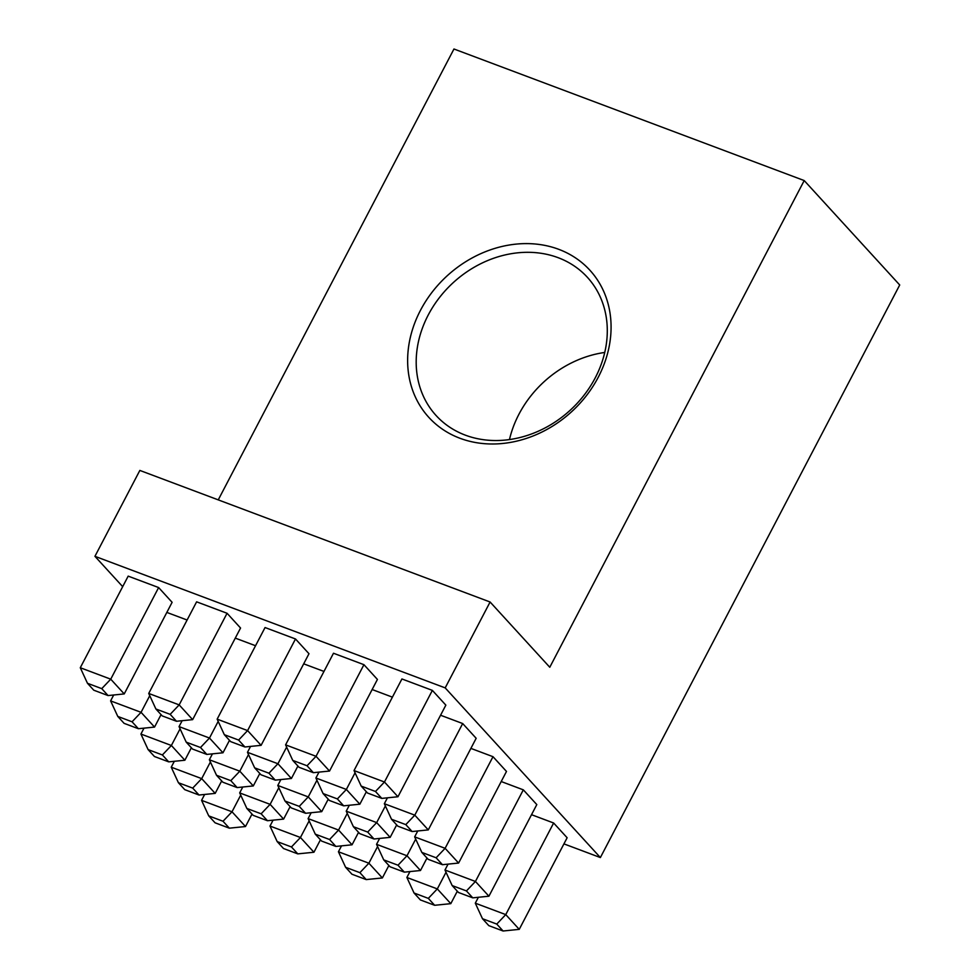 <?xml version="1.0" encoding="UTF-8"?>
<svg xmlns="http://www.w3.org/2000/svg" width="980" height="980" viewBox="0 0 980 980"><rect width="100%" height="100%" fill="white"/><g stroke="black" fill="none" stroke-linecap="round" stroke-linejoin="round"><path stroke-width="1.47" d="M122.684 586.653L94.938 556.322L139.846 470.425L490.098 602.002L445.19 687.886L600.373 857.561L563.929 843.878M94.938 556.322L445.19 687.886M604.734 352.457A102.459 86.558 -42.4 0 0 509.465 439.591M598.266 377.214A109.074 92.132 -42.4 0 0 507.677 245.294A109.074 92.132 -42.4 0 0 422.123 408.93A109.074 92.132 -42.4 0 0 598.266 377.214M490.098 602.002L549.78 667.258L804.213 180.565L453.961 49L218.246 499.886M804.213 180.565L899.714 284.984L600.373 857.561M595.264 377.802A102.459 86.558 -42.4 0 0 587.351 277.279A102.459 86.558 -42.4 0 0 453.324 282.559A102.459 86.558 -42.4 0 0 436.137 415.569A102.459 86.558 -42.4 0 0 595.264 377.802M478.387 897.276L475.3 903.18L505.754 914.61L519.241 929.359L567.138 837.753L553.639 823.004L531.54 814.698M448.068 864.127L444.981 870.02L475.435 881.461L488.922 896.21L536.807 804.592L523.32 789.843L501.209 781.538M417.75 830.967L414.663 836.871L445.116 848.313L458.603 863.062L506.488 771.444L493.001 756.695L470.89 748.389M187.107 620.022L166.833 612.414M255.547 645.734L235.274 638.115M323.976 671.435L303.702 663.827M392.404 697.148L372.143 689.528M387.431 797.818L384.344 803.723L414.797 815.152L428.285 829.901L476.17 738.295L462.683 723.546L440.571 715.241M158.625 587.559L128.184 576.13L80.287 667.735L110.74 679.177L158.625 587.559L172.113 602.308L124.227 693.926L108.07 695.567L101.749 688.646L87.465 683.28L93.786 690.202L108.07 695.567M227.066 613.272L196.613 601.83L148.727 693.448L179.168 704.889L227.066 613.272L240.553 628.021L192.656 719.639L176.498 721.268L170.177 714.346L155.894 708.993L162.227 715.902L176.498 721.268M295.495 638.972L265.053 627.543L217.156 719.149L247.597 730.59L295.495 638.972L308.982 653.721L261.096 745.339L244.939 746.981L238.606 740.059L224.334 734.694L230.655 741.615L244.939 746.981M363.935 664.685L333.482 653.244L285.596 744.861L316.038 756.303L363.935 664.685L377.423 679.434L329.525 771.052L313.367 772.681L307.046 765.76L292.763 760.407L299.096 767.316L313.367 772.681M432.364 690.386L401.923 678.956L354.025 770.562L384.466 782.003L432.364 690.386L445.851 705.135L397.966 796.752L381.808 798.394L375.475 791.473L384.466 782.003L397.966 796.752M354.025 770.562L361.204 786.107L367.524 793.028L381.808 798.394M375.475 791.473L361.204 786.107M307.046 765.76L316.038 756.303L329.525 771.052M285.596 744.861L292.763 760.407M238.606 740.059L247.597 730.59L261.096 745.339M217.156 719.149L224.334 734.694M170.177 714.346L179.168 704.889L192.656 719.639M148.727 693.448L155.894 708.993M101.749 688.646L110.74 679.177L124.227 693.926M80.287 667.735L87.465 683.28M397.843 826.177L412.127 831.542L405.793 824.621L391.522 819.255L397.843 826.177M405.793 824.621L414.797 815.152L462.683 723.546M384.344 803.723L391.522 819.255M428.285 829.901L412.127 831.542M329.415 800.476L343.686 805.83L337.365 798.92L323.082 793.555L329.415 800.476M319.002 772.117L315.915 778.01L346.357 789.451L355.054 772.804M337.365 798.92L346.357 789.451L359.844 804.2L366.361 791.742M315.915 778.01L323.082 793.555M359.844 804.2L343.686 805.83M260.974 774.764L275.257 780.129L268.937 773.208L254.653 767.842L260.974 774.764M250.561 746.405L247.475 752.309L277.928 763.739L286.625 747.103M268.937 773.208L277.928 763.739L291.415 778.488L297.92 766.042M247.475 752.309L254.653 767.842M291.415 778.488L275.257 780.129M192.546 749.063L206.829 754.416L200.496 747.507L186.212 742.142L192.546 749.063M182.133 720.704L179.046 726.596L209.487 738.038L218.185 721.39M200.496 747.507L209.487 738.038L222.975 752.787L229.492 740.329M179.046 726.596L186.212 742.142M222.975 752.787L206.829 754.416M124.105 723.35L138.388 728.716L132.067 721.795L117.784 716.429L124.105 723.35M113.692 694.992L110.605 700.896L141.059 712.325L149.756 695.69M132.067 721.795L141.059 712.325L154.546 727.074L161.051 714.628M110.605 700.896L117.784 716.429M154.546 727.074L138.388 728.716M428.162 859.325L442.446 864.691L436.125 857.782L421.841 852.416L428.162 859.325M436.125 857.782L445.116 848.313L493.001 756.695M414.663 836.871L421.841 852.416M458.603 863.062L442.446 864.691M359.734 833.625L374.017 838.99L367.684 832.069L353.4 826.704L359.734 833.625M349.321 805.266L346.234 811.17L376.675 822.6L385.373 805.952M367.684 832.069L376.675 822.6L390.163 837.349L396.68 824.903M346.234 811.17L353.4 826.704M390.163 837.349L374.017 838.99M291.293 807.912L305.576 813.278L299.255 806.369L284.972 801.003L291.293 807.912M280.88 779.553L277.793 785.458L308.247 796.899L316.944 780.252M299.255 806.369L308.247 796.899L321.734 811.648L328.239 799.19M277.793 785.458L284.972 801.003M321.734 811.648L305.576 813.278M222.864 782.212L237.148 787.577L230.815 780.656L216.531 775.29L222.864 782.212M212.452 753.853L209.365 759.757L239.806 771.187L248.516 754.539M230.815 780.656L239.806 771.187L253.293 785.936L259.81 773.49M209.365 759.757L216.531 775.29M253.293 785.936L237.148 787.577M154.424 756.499L168.707 761.864L162.386 754.955L148.103 749.59L154.424 756.499M144.011 728.14L140.924 734.045L171.378 745.486L180.075 728.838M162.386 754.955L171.378 745.486L184.865 760.235L191.37 747.777M140.924 734.045L148.103 749.59M184.865 760.235L168.707 761.864M458.481 892.486L472.764 897.852L466.443 890.93L452.16 885.565L458.481 892.486M466.443 890.93L475.435 881.461L523.32 789.843M444.981 870.02L452.16 885.565M488.922 896.21L472.764 897.852M390.052 866.773L404.336 872.139L398.002 865.217L383.719 859.864L390.052 866.773M379.64 838.414L376.553 844.319L406.994 855.761L415.704 839.113M398.002 865.217L406.994 855.761L420.481 870.51L426.998 858.051M376.553 844.319L383.719 859.864M420.481 870.51L404.336 872.139M321.612 841.073L335.895 846.438L329.574 839.517L315.291 834.152L321.612 841.073M311.199 812.714L308.112 818.606L338.566 830.048L347.263 813.4M329.574 839.517L338.566 830.048L352.053 844.797L358.558 832.339M308.112 818.606L315.291 834.152M352.053 844.797L335.895 846.438M253.183 815.36L267.466 820.726L261.133 813.804L246.862 808.451L253.183 815.36M242.771 787.001L239.684 792.906L270.125 804.347L278.835 787.7M261.133 813.804L270.125 804.347L283.612 819.096L290.129 806.638M239.684 792.906L246.862 808.451M283.612 819.096L267.466 820.726M184.755 789.66L199.026 795.025L192.705 788.104L178.421 782.738L184.755 789.66M174.33 761.301L171.243 767.193L201.696 778.635L210.394 761.987M192.705 788.104L201.696 778.635L215.184 793.384L221.688 780.925M171.243 767.193L178.421 782.738M215.184 793.384L199.026 795.025M488.8 925.635L503.083 931L496.762 924.079L482.479 918.713L488.8 925.635M496.762 924.079L505.754 914.61L553.639 823.004M475.3 903.18L482.479 918.713M519.241 929.359L503.083 931M420.371 899.934L434.655 905.287L428.321 898.378L414.05 893.013L420.371 899.934M409.959 871.575L406.872 877.467L437.313 888.909L446.023 872.261M428.321 898.378L437.313 888.909L450.8 903.658L457.317 891.2M406.872 877.467L414.05 893.013M450.8 903.658L434.655 905.287M351.943 874.221L366.214 879.587L359.893 872.666L345.609 867.3L351.943 874.221M341.518 845.863L338.431 851.767L368.884 863.196L377.582 846.561M359.893 872.666L368.884 863.196L382.372 877.945L388.876 865.499M338.431 851.767L345.609 867.3M382.372 877.945L366.214 879.587M283.502 848.521L297.785 853.874L291.452 846.965L277.181 841.6L283.502 848.521M273.089 820.162L270.002 826.054L300.444 837.496L309.153 820.848M291.452 846.965L300.444 837.496L313.931 852.245L320.448 839.787M270.002 826.054L277.181 841.6M313.931 852.245L297.785 853.874M215.073 822.808L229.345 828.173L223.024 821.252L208.74 815.887L215.073 822.808M204.649 794.449L201.574 800.354L232.015 811.783L240.713 795.148M223.024 821.252L232.015 811.783L245.502 826.532L252.007 814.086M201.574 800.354L208.74 815.887M245.502 826.532L229.345 828.173"/></g></svg>
